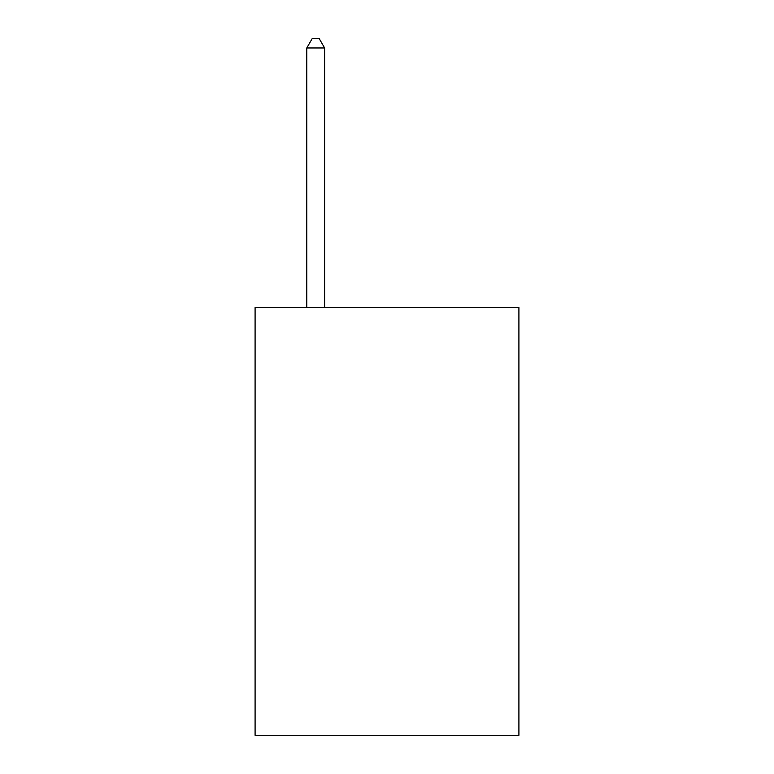 <?xml version="1.0" encoding="UTF-8"?>
<svg xmlns="http://www.w3.org/2000/svg" width="774" height="774" viewBox="0 0 774 774"><rect width="100%" height="100%" fill="white"/><g stroke="black" fill="none" stroke-linecap="round" stroke-linejoin="round"><path stroke-width="1.16" d="M518.909 307.501L518.909 735.3L255.091 735.3L255.091 307.501L518.909 307.501M324.616 307.501L324.616 47.969L306.785 47.969L306.785 307.501M306.785 47.969L312.135 38.7L319.265 38.7L324.616 47.969"/></g></svg>
